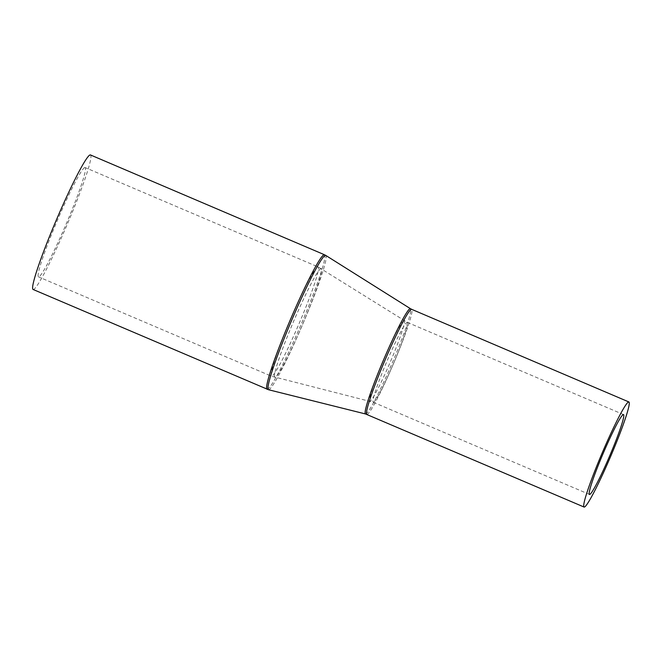 <?xml version="1.0" encoding="UTF-8"?>
<svg xmlns="http://www.w3.org/2000/svg" width="662" height="662" viewBox="0 0 662 662"><rect width="100%" height="100%" fill="white"/><g stroke="black" fill="none" stroke-linecap="round" stroke-linejoin="round"><path stroke-width="0.5" stroke-dasharray="3.31 2.48" d="M33.1 289.459A73.118 5.867 113.1 0 0 33.505 289.468A73.118 5.867 113.1 0 0 68.103 222.333A73.118 5.867 113.1 0 0 90.471 154.949M84.761 167.552A59.406 4.766 113.1 0 0 56.651 222.101A59.406 4.766 113.1 0 0 38.479 276.848A59.406 4.766 113.1 0 0 38.81 276.857A59.406 4.766 113.1 0 0 66.92 222.308A59.406 4.766 113.1 0 0 85.092 167.56A59.406 4.766 113.1 0 0 84.761 167.552M320.929 268.582A59.125 4.742 113.1 0 0 292.811 323.213A59.125 4.742 113.1 0 0 274.929 377.373A59.125 4.742 113.1 0 0 275.202 377.365A59.125 4.742 113.1 0 0 303.022 323.42A59.125 4.742 113.1 0 0 321.31 268.615A59.125 4.742 113.1 0 0 320.929 268.582M317.743 266.918A59.406 4.766 113.1 0 0 289.642 321.467A59.406 4.766 113.1 0 0 271.461 376.215A59.406 4.766 113.1 0 0 271.801 376.223A59.406 4.766 113.1 0 0 299.903 321.674A59.406 4.766 113.1 0 0 318.074 266.918A59.406 4.766 113.1 0 0 317.743 266.918M403.87 320.689A43.7 3.509 113.1 0 0 383.091 361.071A43.7 3.509 113.1 0 0 369.876 401.098A43.7 3.509 113.1 0 0 370.075 401.089A43.7 3.509 113.1 0 0 390.638 361.22A43.7 3.509 113.1 0 0 404.151 320.714A43.7 3.509 113.1 0 0 403.87 320.689M373.476 402.231A43.411 3.484 113.1 0 0 394.014 362.371A43.411 3.484 113.1 0 0 407.296 322.361A43.411 3.484 113.1 0 0 407.056 322.353A43.411 3.484 113.1 0 0 386.517 362.222A43.411 3.484 113.1 0 0 373.236 402.231A43.411 3.484 113.1 0 0 373.476 402.231M366.864 414.412A57.122 4.584 113.1 0 0 367.178 414.42A57.122 4.584 113.1 0 0 394.204 361.973A57.122 4.584 113.1 0 0 411.681 309.328M365.556 413.973A57.238 4.593 113.1 0 0 365.821 413.965A57.238 4.593 113.1 0 0 392.756 361.75A57.238 4.593 113.1 0 0 410.457 308.691M268.515 389.728A73.002 5.859 113.1 0 0 268.846 389.711A73.002 5.859 113.1 0 0 303.204 323.114A73.002 5.859 113.1 0 0 325.787 255.433M267.084 389.248A73.118 5.867 113.1 0 0 267.489 389.256A73.118 5.867 113.1 0 0 302.079 322.121A73.118 5.867 113.1 0 0 324.446 254.738M589.461 494.448L373.236 402.231L271.461 376.215L38.479 276.848M623.521 414.577L407.296 322.361L318.074 266.918L85.092 167.56"/><path stroke-width="0.99" d="M623.281 414.569A43.411 3.484 113.1 0 0 602.743 454.43A43.411 3.484 113.1 0 0 589.461 494.448A43.411 3.484 113.1 0 0 589.701 494.448A43.411 3.484 113.1 0 0 610.24 454.587A43.411 3.484 113.1 0 0 623.521 414.577A43.411 3.484 113.1 0 0 623.281 414.569M584.397 507.059A57.122 4.584 113.1 0 0 611.423 454.612A57.122 4.584 113.1 0 0 628.9 401.966A57.122 4.584 113.1 0 0 628.577 401.958A57.122 4.584 113.1 0 0 601.559 454.413A57.122 4.584 113.1 0 0 584.083 507.051A57.122 4.584 113.1 0 0 584.397 507.059M267.084 389.248A73.118 5.867 113.1 0 1 289.451 321.864A73.118 5.867 113.1 0 1 324.041 254.729A73.118 5.867 113.1 0 1 324.446 254.738L90.471 154.949A73.118 5.867 113.1 0 0 90.057 154.941A73.118 5.867 113.1 0 0 55.467 222.076A73.118 5.867 113.1 0 0 33.1 289.459L268.515 389.728A73.002 5.859 113.1 0 1 290.593 322.857A73.002 5.859 113.1 0 1 325.315 255.391A73.002 5.859 113.1 0 1 325.787 255.433L410.457 308.691A57.238 4.593 113.1 0 0 410.084 308.649A57.238 4.593 113.1 0 0 382.868 361.543A57.238 4.593 113.1 0 0 365.556 413.973L584.083 507.051M410.457 308.691L411.681 309.328A57.122 4.584 113.1 0 0 411.359 309.32A57.122 4.584 113.1 0 0 384.332 361.766A57.122 4.584 113.1 0 0 366.864 414.412M411.681 309.328L628.9 401.966M324.446 254.738L325.787 255.433M365.556 413.973L268.515 389.728"/></g></svg>
